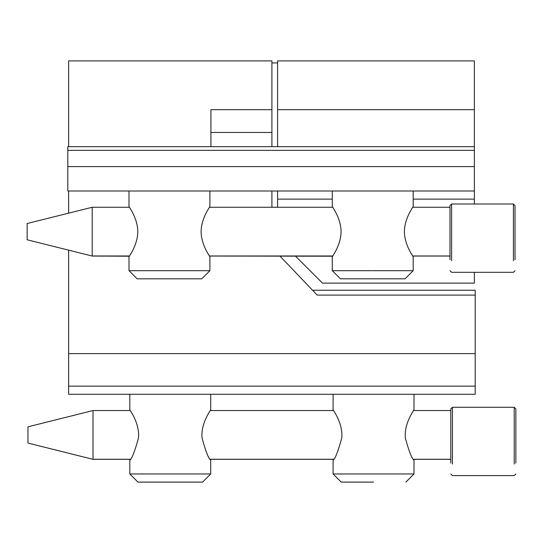 <?xml version="1.0" encoding="UTF-8"?>
<svg xmlns="http://www.w3.org/2000/svg" width="543" height="543" viewBox="0 0 543 543"><rect width="100%" height="100%" fill="white"/><g stroke="black" fill="none" stroke-linecap="round" stroke-linejoin="round"><path stroke-width="0.81" d="M92.201 207.324L92.201 255.889M27.15 239.734L27.15 223.526L92.201 207.263L129.499 207.263M515.035 205.634L515.035 259.764C515.035 274.005 515.035 274.005 515.035 259.764L515.035 205.634L513.413 204.012L513.413 260.762C513.413 275.817 513.413 275.817 513.413 260.762L513.413 204.012L451.613 204.012L449.984 205.634L449.984 259.764C449.984 274.005 449.984 274.005 449.984 259.764L449.984 205.634M93.016 410.61L93.016 459.174M27.965 443.02L27.965 426.812L93.016 410.549L130.313 410.549M515.85 408.92L515.85 463.05C515.85 477.29 515.85 477.29 515.85 463.05L515.85 408.92L514.221 407.298L514.221 464.048C514.221 479.102 514.221 479.102 514.221 464.048L514.221 407.298L452.428 407.298L450.799 408.92L450.799 463.05C450.799 477.29 450.799 477.29 450.799 463.05L450.799 408.92M169.45 270.685L128.996 270.685L137.128 278.817L201.772 278.817L209.903 270.685L209.903 256.866C210.324 256.893 201.175 245.416 201.093 231.433C201.378 217.668 210.277 206.469 209.903 206.449L209.903 191L271.907 191L271.907 207.263M129.153 206.707L128.996 206.449C128.63 206.483 137.522 217.662 137.807 231.433C137.725 245.368 128.643 256.812 128.996 256.866L128.996 270.685M129.078 256.737L129.282 256.398M129.397 256.215L92.201 256.052L27.15 239.789M209.625 256.411L209.863 256.798M372.383 270.685L332.282 270.685L340.413 278.817L405.058 278.817L413.189 270.685L413.189 256.866C413.61 256.893 404.46 245.416 404.379 231.433C404.664 217.668 413.562 206.469 413.189 206.449L413.189 191L277.602 191L277.602 199.132L332.282 199.132M332.438 206.707L332.282 206.449C331.916 206.483 340.807 217.662 341.092 231.433C341.018 245.368 331.929 256.812 332.282 256.866L332.282 270.685M332.364 256.737L332.567 256.398M332.683 256.215L209.401 256.052M412.911 256.411L413.148 256.798M405.058 278.817L372.736 278.817M413.189 270.685L373.089 270.685M201.772 278.817L169.45 278.817M209.903 270.685L169.803 270.685M68.622 213.155L68.622 191L209.903 191M474.378 204.012L474.378 191L413.189 191M474.378 272.314L474.378 283.127L322.481 283.127L295.406 256.052M67.807 146.685L210.922 146.685L67.807 146.685L67.807 191L474.378 191L474.378 109.686L277.602 109.686L277.602 60.897L277.602 146.685L210.922 146.685L210.922 109.686L271.907 109.686L271.907 60.897L271.907 146.685M474.378 109.686L474.378 60.897L474.378 109.686M277.602 207.263L277.602 199.132M277.602 146.685L474.378 146.685M67.807 150.343L474.378 150.343L67.807 150.343M67.807 166.606L474.378 166.606M67.807 191L210.922 191M130.076 459.717L129.852 460.084M210.555 409.992L210.718 409.734C211.152 409.687 200.584 423.045 202.057 438.072C205.804 451.613 208.688 458.971 210.718 460.152L210.718 473.971L129.811 473.971L137.942 482.103L202.587 482.103L170.264 482.103M129.811 473.971L129.811 460.152C131.806 459.025 134.698 451.667 138.472 438.072C139.938 423.051 129.37 409.673 129.811 409.734L129.811 394.286L68.622 394.286L475.193 394.286L129.811 394.286M333.361 459.717L333.137 460.084M413.847 409.992L414.004 409.734C414.438 409.687 403.87 423.045 405.343 438.072C409.089 451.613 411.974 458.971 414.004 460.152L414.004 473.971L333.097 473.971L341.228 482.103L373.55 482.103M333.097 473.971L333.097 460.152C335.092 459.025 337.984 451.667 341.757 438.072C343.224 423.051 332.655 409.673 333.097 409.734L333.097 394.286M373.197 473.971L375.315 473.971M170.264 473.971L172.029 473.971M68.622 386.154L475.193 386.154L475.193 353.629L68.622 353.629L68.622 394.286M279.903 256.052L317.227 295.107L312.564 290.233L475.193 290.233L475.193 353.629M68.622 146.685L68.622 60.897L271.907 60.897M475.193 386.154L475.193 394.286M68.622 250.153L68.622 353.629M475.193 295.107L317.227 295.107M210.922 132.451L271.907 132.451M449.984 255.977L412.646 255.977M332.832 255.977L209.354 255.977M129.546 255.977L92.201 255.977M451.613 204.012L451.613 260.762C451.613 275.817 451.613 275.817 451.613 260.762L451.613 204.012M450.799 459.263L413.454 459.263M333.646 459.263L210.168 459.263M130.354 459.263L93.016 459.263M452.428 407.298L452.428 464.048C452.428 479.102 452.428 479.102 452.428 464.048L452.428 407.298M413.189 199.132L474.378 199.132M449.984 207.263L412.687 207.263M332.784 207.263L209.401 207.263M412.687 256.052L449.984 256.052M449.984 270.685L451.613 272.314L513.413 272.314L515.035 270.685M277.602 62.927L271.907 62.927M130.313 459.337L93.016 459.337L27.965 443.074M450.799 410.549L413.501 410.549M333.599 410.549L210.216 410.549M210.216 459.337L333.599 459.337M413.501 459.337L450.799 459.337M450.799 473.971L452.428 475.6L514.221 475.6L515.85 473.971M332.282 191L332.282 206.449M128.996 191L128.996 206.449M474.378 60.897L277.602 60.897M405.872 482.103L414.004 473.971M202.587 482.103L210.718 473.971M414.004 394.286L414.004 409.734M210.718 394.286L210.718 409.734"/></g></svg>
